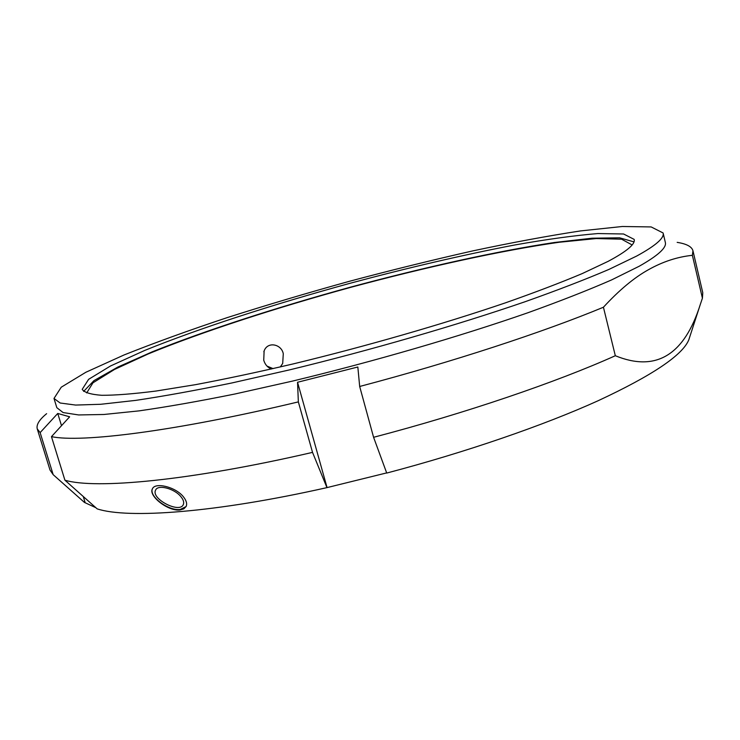 <?xml version="1.0" encoding="UTF-8"?>
<svg xmlns="http://www.w3.org/2000/svg" width="740" height="740" viewBox="0 0 740 740"><rect width="100%" height="100%" fill="white"/><g stroke="black" fill="none" stroke-linecap="round" stroke-linejoin="round"><path stroke-width="1.11" d="M689.782 336.82L688.792 339.854C682.53 355.182 652.347 375.457 598.225 400.692C543.937 425.278 466.311 452.103 386.724 473.064L373.589 437.303C465.913 413.096 556.462 382.173 615.319 355.727L603.424 307.23C543.817 331.983 452.482 361.99 359.677 386.474L373.589 437.303M386.668 472.906L326.95 487.623C215.386 512.755 127.881 518.981 97.171 508.87L64.907 480.186L51.467 436.646L69.643 416.805L57.748 413.457L61.513 425.685M95.849 507.696L84.453 502.432L53.169 474.664L50.015 470.048L37.259 428.904C36.168 424.751 39.294 419.673 46.629 413.679M677.165 242.368C686.526 243.821 691.789 246.624 692.955 250.749L702.769 292.698L702.417 298.174L700.364 304.26C684.334 355.182 655.982 372.34 615.319 355.727M692.955 250.749L692.372 255.319L702.417 298.174M326.95 487.623L312.53 452.381L298.35 401.894L297.545 382.266L357.836 367.003L359.677 386.474M297.545 382.266L327.025 487.438M83.269 496.512L85.026 502.229M53.169 474.664L40.136 432.604L57.748 413.457M40.136 432.604L37.259 428.904M298.35 401.894C175.093 431.355 81.15 442.918 51.467 436.646M312.53 452.381C189.718 480.834 95.386 489.427 64.907 480.186M183.243 496.596C186.341 500.407 187.312 503.681 186.156 506.428L183.835 508.87L179.94 509.971C168.026 511.479 148.204 495.772 152.394 488.872C154.91 482.018 175.251 486.716 183.243 496.596M603.424 307.23C619.149 290.145 634.143 277.648 648.425 269.73C662.744 261.673 677.396 256.873 692.372 255.319M271.349 369.019C267.547 367.447 265.012 364.506 263.736 360.214L264.115 350.954C267.621 341.066 281.552 344.128 283.281 353.757L282.699 363.433L280.312 366.947M266.964 366.069L273.069 368.622M180.625 496.355C183.353 499.546 184.251 502.275 183.326 504.541C179.774 513.884 150.692 498.769 155.603 490.121C157.75 484.312 173.919 488.308 180.625 496.355M186.101 506.558L180.199 509.481C168.276 511.09 148.194 495.92 152.597 488.502L152.616 488.465M83.648 391.395L93.989 380.61L117.9 367.04L152.57 351.685C206.294 330.142 277.546 307.165 350.769 287.074C424.094 267.344 497.188 251.11 554.417 242.498L592.093 238.206L619.584 237.808L633.967 241.878M86.719 392.921L92.953 382.821L114.524 369.436L148.296 353.896C201.863 331.899 275.271 308.043 350.834 287.314C426.508 266.955 501.896 250.379 559.227 242.248L596.218 238.558L621.6 239.196L632.127 244.949M608.132 261.35L582.26 273.569C560.707 282.652 535.085 292.42 505.401 302.854C443.214 324.055 365.902 346.357 293.651 363.803C258.232 372.063 225.515 379.019 195.517 384.661L155.992 391.044C133.413 393.911 115.348 395.327 101.806 395.299C90.891 394.503 84.36 392.514 82.214 389.351L88.606 379.333L110.547 365.967L144.809 350.399C199.106 328.329 273.375 304.316 349.761 283.364C408.11 267.714 462.99 254.939 514.402 245.042C546.721 239.307 574.554 235.477 597.892 233.553L623.58 233.988L634.162 239.39C635.521 244.043 626.845 251.369 608.132 261.35M636.715 256.031L609.002 269.388C585.682 279.368 557.701 290.154 525.076 301.735C456.534 325.304 370.296 350.316 289.488 369.889L231.713 382.996C195.647 390.424 163.66 396.214 135.753 400.377L100.816 404.271L75.619 405.067L60.162 403.013L54.002 398.462L61.244 387.205L85.868 372.257L124.043 354.969C154.854 342.685 189.32 330.207 227.439 317.543C266.807 305 307.396 292.938 349.215 281.348C391.146 270.183 432.262 260.045 472.564 250.943C511.849 242.581 547.896 235.894 580.687 230.899L622.359 226.496L651.163 226.93L663.105 232.971C664.557 237.91 655.76 245.597 636.715 256.031M663.105 232.971L665.325 242.359C666.851 247.576 658.128 255.55 639.166 266.261L611.573 279.923C588.328 290.099 560.421 301.041 527.87 312.761C459.475 336.571 373.376 361.638 292.624 381.063L234.876 394.013C198.82 401.302 166.824 406.926 138.889 410.894L103.905 414.483L78.634 414.946L63.094 412.559L56.832 407.685L54.002 398.462M688.792 339.854L700.364 304.26M264.115 350.973L263.838 351.731"/></g></svg>
